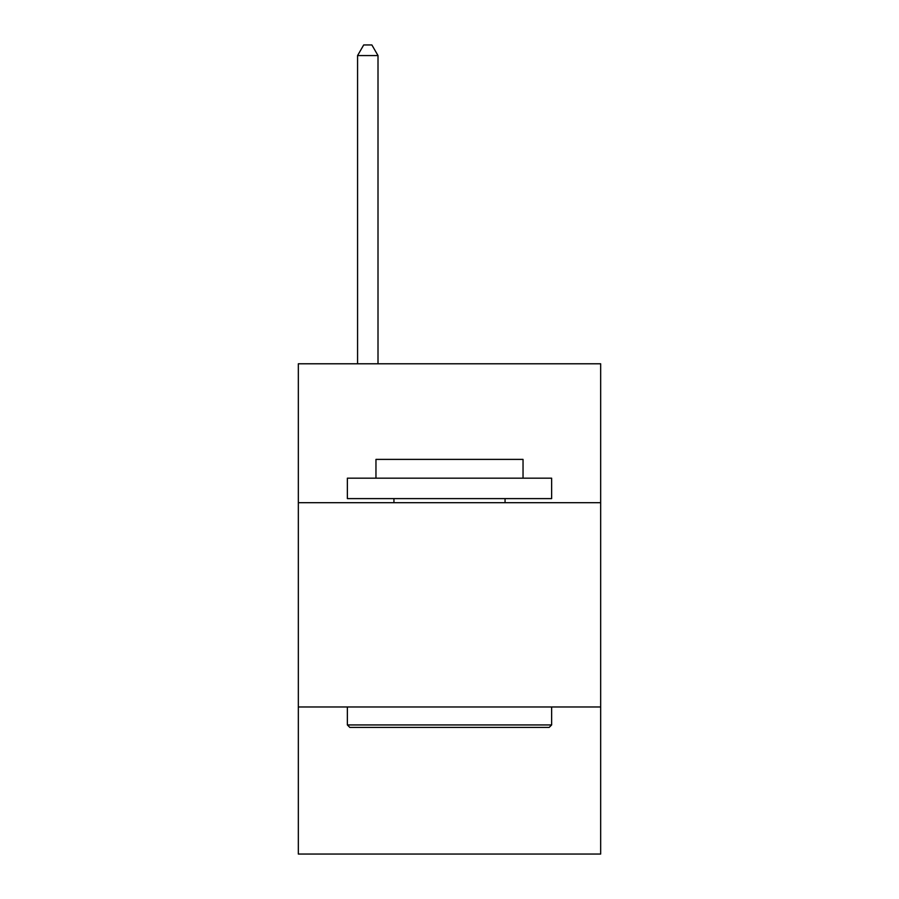 <?xml version="1.0" encoding="UTF-8"?>
<svg xmlns="http://www.w3.org/2000/svg" width="899" height="899" viewBox="0 0 899 899"><rect width="100%" height="100%" fill="white"/><g stroke="black" fill="none" stroke-linecap="round" stroke-linejoin="round"><path stroke-width="1.35" d="M298.333 502.698L600.667 502.698L600.667 363.78L298.333 363.78L298.333 854.05L600.667 854.05L600.667 706.974L298.333 706.974M600.667 706.974L600.667 502.698M349.812 727.403L347.362 724.942L551.638 724.942L549.188 727.403L349.812 727.403M551.638 478.178L551.638 498.608L347.362 498.608L347.362 478.178L551.638 478.178M375.962 478.178L375.962 459.389L523.038 459.389L523.038 478.178M551.638 706.974L551.638 724.942M347.362 706.974L347.362 724.942M505.058 498.608L505.058 502.698M393.942 498.608L393.942 502.698M378.007 363.78L378.007 55.569L357.577 55.569L357.577 363.78M357.577 55.569L363.702 44.95L371.871 44.95L378.007 55.569"/></g></svg>
